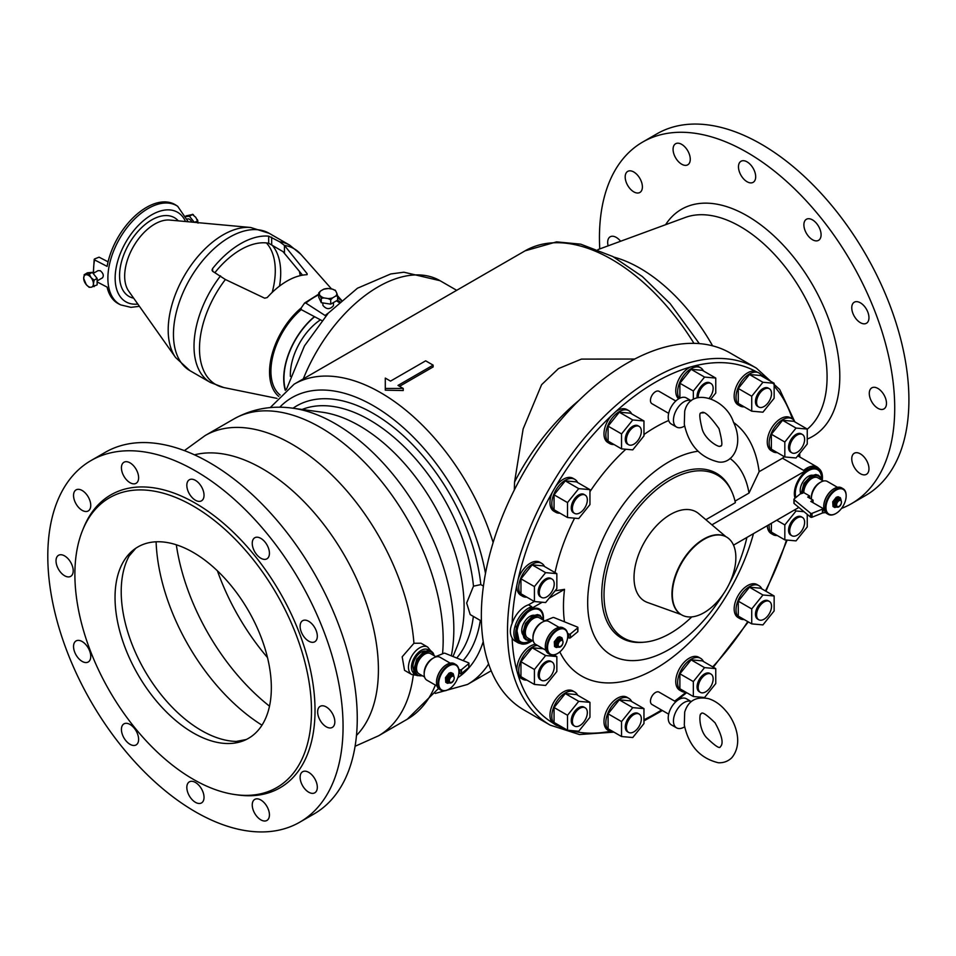 <?xml version="1.0" encoding="UTF-8"?>
<svg xmlns="http://www.w3.org/2000/svg" width="956" height="956" viewBox="0 0 956 956"><rect width="100%" height="100%" fill="white"/><g stroke="black" fill="none" stroke-linecap="round" stroke-linejoin="round"><path stroke-width="1.43" d="M634.712 359.038L581.391 359.109L558.483 368.598L541.598 384.694L523.135 428.945L514.567 482.015L514.316 490.034M270.213 407.615L294.125 384.181L431.849 304.665M399.548 386.32L433.128 366.937L433.128 365.144L425.659 360.83L390.526 381.109L385.292 378.086L385.292 390.179L403.229 390.55L403.229 388.447L397.995 385.423L433.128 365.144M796.037 428.073L782.582 420.293L793.803 421.297L807.246 429.065L807.246 444.014L796.037 457.972L784.828 456.968L784.828 442.019L796.037 428.073L807.246 429.065M782.582 420.293L771.373 434.251L771.373 449.2L784.828 456.968M771.373 434.251L784.828 442.019M643.962 708.623L630.506 700.856L619.297 699.852L608.088 713.809L608.088 728.759L621.543 736.526L621.543 721.577L632.753 707.631L643.962 708.623L643.962 723.572L632.753 737.53L621.543 736.526M631.653 701.513A19.024 10.982 120 0 0 628.809 698.334A19.024 10.982 120 0 0 619.297 699.266A19.024 10.982 120 0 0 606.869 716.044A19.024 10.982 120 0 0 609.785 731.28A19.024 10.982 120 0 0 613.967 732.153M608.088 713.809L621.543 721.577M619.297 699.852L632.753 707.631M715.757 668.626L702.302 660.859L691.092 659.855L679.883 673.801L679.883 688.75L693.339 696.518L693.339 681.568L704.548 667.623L715.757 668.626L715.757 683.576L704.548 697.522L693.339 696.518M703.449 661.516A19.024 10.982 120 0 0 700.605 658.326A19.024 10.982 120 0 0 691.092 659.27A19.024 10.982 120 0 0 678.664 676.035A19.024 10.982 120 0 0 681.58 691.284A19.024 10.982 120 0 0 685.763 692.144M679.883 673.801L693.339 681.568M691.092 659.855L704.548 667.623M774.145 595.982L760.689 588.215L749.48 587.223L738.271 601.169L738.271 616.118L751.727 623.886L751.727 608.936L762.936 594.99L774.145 595.982L774.145 610.932L762.936 624.889L751.727 623.886M761.836 588.872A19.024 10.982 120 0 0 758.992 585.693A19.024 10.982 120 0 0 749.48 586.625A19.024 10.982 120 0 0 737.052 603.403A19.024 10.982 120 0 0 739.968 618.652A19.024 10.982 120 0 0 744.15 619.512M738.271 601.169L751.727 608.936M749.48 587.223L762.936 594.99M771.373 523.314L771.373 532.11L784.828 539.877L784.828 524.928L796.037 510.982L804.008 511.687M769.174 524.581A19.024 10.982 120 0 0 773.069 534.643A19.024 10.982 120 0 0 777.252 535.503M807.246 514.364L807.246 526.935L796.037 540.881L784.828 539.877M776.702 520.231L784.828 524.928M794.388 510.026L796.037 510.982M556.846 573.636L543.39 565.868L532.169 564.876L520.96 578.822L520.96 593.772L534.416 601.539L534.416 586.59L545.625 572.644L556.846 573.636L556.846 588.597L545.625 602.543L534.416 601.539M544.526 566.538A19.024 10.982 120 0 0 541.694 563.347A19.024 10.982 120 0 0 532.169 564.291A19.024 10.982 120 0 0 518.797 585.932A19.024 10.982 120 0 0 522.657 596.305A19.024 10.982 120 0 0 526.84 597.165M520.96 578.822L534.416 586.59M532.169 564.876L545.625 572.644M589.948 489.639L576.492 481.872L565.283 480.868L554.062 494.814L554.062 509.763L567.517 517.531L567.517 502.581L578.739 488.635L589.948 489.639L589.948 504.589L578.739 518.534L567.517 517.531M577.627 482.529A19.024 10.982 120 0 0 574.795 479.338A19.024 10.982 120 0 0 565.283 480.282A19.024 10.982 120 0 0 554.253 493.284A19.024 10.982 120 0 0 555.771 512.297A19.024 10.982 120 0 0 559.941 513.157M554.062 494.814L567.517 502.581M565.283 480.868L578.739 488.635M643.962 420.963L630.506 413.195L619.297 412.203L608.088 426.149L608.088 441.098L621.543 448.866L621.543 433.916L632.753 419.971L643.962 420.963L643.962 435.924L632.753 449.87L621.543 448.866M631.653 413.864A19.024 10.982 120 0 0 628.809 410.674A19.024 10.982 120 0 0 619.297 411.618A19.024 10.982 120 0 0 613.178 416.84A19.024 10.982 120 0 0 609.785 443.632A19.024 10.982 120 0 0 613.967 444.492M608.088 426.149L621.543 433.916M619.297 412.203L632.753 419.971M693.339 399.261L693.339 391.016L704.548 377.07L715.757 378.074L702.302 370.307L691.092 369.303L679.883 383.248L679.883 398.174M703.449 370.964A19.024 10.982 120 0 0 700.605 367.773A19.024 10.982 120 0 0 696.781 366.889A19.024 10.982 120 0 0 691.092 368.717A19.024 10.982 120 0 0 679.262 398.485M715.757 378.074L715.757 393.024L711.145 398.772M679.883 383.248L693.339 391.016M691.092 369.303L704.548 377.07M589.948 702.337L576.492 694.57L565.283 693.566L554.062 707.512L554.062 722.461L567.517 730.229L567.517 715.279L578.739 701.334L589.948 702.337L589.948 717.287L578.739 731.232L567.517 730.229M577.627 695.227A19.024 10.982 120 0 0 574.795 692.036A19.024 10.982 120 0 0 565.283 692.981A19.024 10.982 120 0 0 552.843 709.746A19.024 10.982 120 0 0 555.771 724.995A19.024 10.982 120 0 0 557.563 725.7A19.024 10.982 120 0 0 559.941 725.855M554.062 707.512L567.517 715.279M565.283 693.566L578.739 701.334M543.283 648.777L532.169 647.786L520.96 661.731L520.96 676.681L534.416 684.448L534.416 669.499L545.625 655.553L556.846 656.557L556.846 671.506L545.625 685.452L534.416 684.448M537.427 645.396A19.024 10.982 120 0 0 532.169 647.2A19.024 10.982 120 0 0 520.088 676.537A19.024 10.982 120 0 0 522.657 679.214A19.024 10.982 120 0 0 526.84 680.075M554.038 654.944L556.846 656.557M520.96 661.731L534.416 669.499M532.169 647.786L545.625 655.553M773.069 451.734L771.205 450.646A19.024 10.982 -60 0 1 771.205 428.682A19.024 10.982 -60 0 1 790.23 417.688L792.094 418.776A19.024 10.982 120 0 0 782.582 419.708A19.024 10.982 120 0 0 770.154 436.486A19.024 10.982 120 0 0 773.069 451.734A19.024 10.982 120 0 0 777.252 452.594M794.938 421.955A19.024 10.982 120 0 0 792.094 418.776M528.537 604.813L531.751 606.678A20.614 11.902 120 0 0 515.726 624.172A20.614 11.902 120 0 0 518.164 642.814L514.949 640.962A20.614 11.902 -60 0 1 512.129 638.01C509.739 633.971 509.739 629.096 512.129 623.384A20.614 11.902 -60 0 1 528.537 604.813L534.32 601.479M522.657 596.305L520.793 595.218A19.024 10.982 -60 0 1 516.921 584.857L518.212 578.906A19.024 10.982 -60 0 1 539.817 562.259L541.694 563.347M555.771 512.297L553.894 511.221A19.024 10.982 -60 0 1 552.389 492.197L555.699 486.461A19.024 10.982 -60 0 1 572.919 478.263L574.795 479.338M609.785 443.632L607.92 442.544A19.024 10.982 -60 0 1 611.314 415.764L615.795 411.594A19.024 10.982 -60 0 1 626.945 409.586L628.809 410.674M678.617 398.855A19.024 10.982 -60 0 1 677.398 382.579A19.024 10.982 -60 0 1 690.387 367.02L694.916 365.813A19.024 10.982 -60 0 1 698.74 366.698L700.605 367.773M739.968 405.942L738.104 404.866A19.024 10.982 -60 0 1 737.303 384.36A19.024 10.982 -60 0 1 755.324 371.203L758.992 372.983A19.024 10.982 120 0 0 749.48 373.927A19.024 10.982 120 0 0 737.052 390.705A19.024 10.982 120 0 0 739.968 405.942A19.024 10.982 120 0 0 744.15 406.814M555.771 724.995L552.389 722.7A19.024 10.982 -60 0 1 554.767 700.521A19.024 10.982 -60 0 1 572.919 690.961L574.795 692.036M522.657 679.214L520.793 678.139A19.024 10.982 -60 0 1 518.212 675.45L516.921 670.993A19.024 10.982 -60 0 1 535.563 644.32M709.316 398.09A10.576 6.106 120 0 0 710.953 383.511A10.576 6.106 120 0 0 702.66 386.511A10.576 6.106 120 0 0 698.203 397.361M626.694 442.09A10.576 6.106 120 0 0 628.594 444.719A10.576 6.106 120 0 0 639.158 438.613A10.576 6.106 120 0 0 639.158 426.412A10.576 6.106 120 0 0 630.076 430.32A10.576 6.106 120 0 0 626.694 442.09M572.668 510.755A10.576 6.106 120 0 0 574.568 513.384A10.576 6.106 120 0 0 585.144 507.278A10.576 6.106 120 0 0 585.144 495.077A10.576 6.106 120 0 0 576.062 498.984A10.576 6.106 120 0 0 572.668 510.755M539.566 594.763A10.576 6.106 120 0 0 541.466 597.392A10.576 6.106 120 0 0 552.042 591.286A10.576 6.106 120 0 0 552.042 579.085A10.576 6.106 120 0 0 542.96 582.993A10.576 6.106 120 0 0 539.566 594.763M773.069 534.643L771.205 533.556A19.024 10.982 -60 0 1 767.286 525.681M789.979 533.101A10.576 6.106 120 0 0 791.879 535.73A10.576 6.106 120 0 0 802.442 529.624A10.576 6.106 120 0 0 802.442 517.423A10.576 6.106 120 0 0 793.372 521.331A10.576 6.106 120 0 0 789.979 533.101M739.968 618.652L738.104 617.564A19.024 10.982 -60 0 1 738.104 595.6A19.024 10.982 -60 0 1 757.128 584.606L758.992 585.693M756.877 617.11A10.576 6.106 120 0 0 758.777 619.739A10.576 6.106 120 0 0 769.341 613.633A10.576 6.106 120 0 0 769.341 601.432A10.576 6.106 120 0 0 760.259 605.339A10.576 6.106 120 0 0 756.877 617.11M681.58 691.284L679.704 690.208A19.024 10.982 -60 0 1 679.704 668.232A19.024 10.982 -60 0 1 698.74 657.25L700.605 658.326M698.478 689.742A10.576 6.106 120 0 0 700.378 692.371A10.576 6.106 120 0 0 710.953 686.277A10.576 6.106 120 0 0 710.953 674.064A10.576 6.106 120 0 0 701.871 677.971A10.576 6.106 120 0 0 698.478 689.742M609.785 731.28L607.92 730.205A19.024 10.982 -60 0 1 607.92 708.241A19.024 10.982 -60 0 1 626.945 697.247L628.809 698.334M626.694 729.751A10.576 6.106 120 0 0 628.594 732.38A10.576 6.106 120 0 0 639.158 726.273A10.576 6.106 120 0 0 639.158 714.072A10.576 6.106 120 0 0 630.076 717.98A10.576 6.106 120 0 0 626.694 729.751M572.668 723.453A10.576 6.106 120 0 0 574.568 726.082A10.576 6.106 120 0 0 585.144 719.988A10.576 6.106 120 0 0 585.144 707.775A10.576 6.106 120 0 0 576.062 711.682A10.576 6.106 120 0 0 572.668 723.453M539.566 677.673A10.576 6.106 120 0 0 541.466 680.302A10.576 6.106 120 0 0 552.042 674.207A10.576 6.106 120 0 0 552.042 661.994A10.576 6.106 120 0 0 542.96 665.902A10.576 6.106 120 0 0 539.566 677.673M453.072 675.211A4.23 2.438 120 0 0 452.809 675.02A4.23 2.438 120 0 0 450.694 675.223A4.23 2.438 120 0 0 447.934 678.951A4.23 2.438 120 0 0 448.579 682.333A4.23 2.438 120 0 0 448.878 682.465M453.491 675.414A5.019 2.904 120 0 0 450.025 674.183A5.019 2.904 120 0 0 446.5 679.883A5.019 2.904 120 0 0 449.272 682.727M448.83 665.95A14.268 8.234 120 0 0 438.744 683.421A14.268 8.234 120 0 0 448.83 689.252A14.268 8.234 120 0 0 458.916 671.769A14.268 8.234 120 0 0 448.83 665.95M458.916 671.554A14.794 8.544 120 0 0 458.916 671.339A14.794 8.544 120 0 0 455.857 664.563A14.794 8.544 120 0 0 448.46 665.292A14.794 8.544 120 0 0 438.792 678.342A14.794 8.544 120 0 0 441.051 690.196A14.794 8.544 120 0 0 448.46 689.467A14.794 8.544 120 0 0 448.639 689.36M455.857 664.563L454.363 663.703A14.794 8.544 120 0 0 446.966 664.432L446.966 664.432A14.794 8.544 120 0 0 436.498 682.56A14.794 8.544 120 0 0 439.557 689.336L441.051 690.196M446.775 664.54A14.268 8.234 120 0 0 446.583 664.647L446.583 664.647A14.268 8.234 120 0 0 436.498 682.13A14.268 8.234 120 0 0 436.498 682.345M450.24 663.153L440.119 657.31A13.217 7.624 120 0 0 433.51 657.955L433.51 657.955A13.217 7.624 120 0 0 424.165 674.147A13.217 7.624 120 0 0 426.902 680.194L437.023 686.038M432.387 658.612L433.51 657.955L432.387 658.612A11.627 6.716 120 0 0 424.165 672.845L424.165 674.147M436.187 656.868L430.57 653.629A11.627 6.716 120 0 0 424.763 654.203A11.627 6.716 120 0 0 417.163 664.456A11.627 6.716 120 0 0 418.943 673.777L424.56 677.003M433.821 655.505A13.324 7.696 120 0 0 424.763 652.828A13.324 7.696 120 0 0 415.43 667.587A13.324 7.696 120 0 0 422.194 675.641M458.868 673.036L459.86 673.61A1.052 0.609 0 0 0 461.473 673.526L468.763 667.515A1.052 0.609 0 0 0 468.763 666.81M458.713 669.057L459.86 669.726A1.052 0.609 0 0 0 461.473 669.642L468.763 663.631A1.052 0.609 0 0 0 468.5 662.783L445.042 653.295A1.052 0.609 0 0 0 443.823 653.295L435.685 656.581M567.661 637.234L568.796 637.891A1.052 0.609 0 0 0 570.409 637.807L577.711 631.797A1.052 0.609 0 0 0 577.711 631.103M567.505 633.266L568.796 634.007A1.052 0.609 0 0 0 570.409 633.924L577.711 627.913A1.052 0.609 0 0 0 577.448 627.064L553.978 617.576A1.052 0.609 0 0 0 552.771 617.576L544.633 620.874M794.125 502.844A1.052 0.609 0 0 0 794.125 503.537L810.545 517.088A1.052 0.609 0 0 0 812.026 517.232L822.435 513.025A1.052 0.609 0 0 0 822.889 512.524L822.889 508.64A1.052 0.609 0 0 0 822.578 508.21L810.808 501.41L813.042 500.119L807.724 497.048L809.589 495.961A11.627 6.716 120 0 0 809.875 498.291M794.125 503.537L794.125 499.653A1.052 0.609 0 0 1 794.125 498.948L800.363 493.81L803.793 492.615L809.589 495.961M794.125 499.653L810.545 513.205A1.052 0.609 0 0 0 812.026 513.348L822.435 509.142A1.052 0.609 0 0 0 822.889 508.64M813.042 502.713L813.042 500.119M188.248 221.768L177.685 206.305A56.966 32.886 -60 0 0 119.679 238.546A56.966 32.886 -60 0 0 120.755 304.904L118.998 304.044A57.097 32.958 -60 0 1 107.108 287.099L97.13 281.936M554.994 572.572A147.917 85.407 -60 0 1 574.568 518.164M589.948 491.671A147.917 85.407 -60 0 1 625.822 449.248M643.962 434.538A147.917 85.407 -60 0 1 668.686 420.497M701.489 412.884A147.917 85.407 -60 0 1 703.389 412.896M733.634 422.504A147.917 85.407 -60 0 1 759.136 471.69L782.486 458.211A20.614 11.902 -60 0 1 784.422 456.729M555.03 590.844L564.518 589.35A136.672 78.906 120 0 0 564.47 621.818M753.483 533.639A147.917 85.407 -60 0 1 658.529 666.894A147.917 85.407 -60 0 1 559.81 651.908M746.887 537.451A114.959 66.37 -60 0 1 729.273 583.793M723.465 593.855A114.959 66.37 -60 0 1 617.923 658.206A114.959 66.37 -60 0 1 598.504 549.557A114.959 66.37 -60 0 1 697.988 451.244M730.049 458.474A114.959 66.37 -60 0 1 749.002 493.069L759.136 471.69M680.959 614.481L647.511 602.483A51.54 29.756 -60 0 1 644.691 541.67A51.54 29.756 -60 0 1 698.776 513.707L725.879 536.663M681.449 614.768A44.932 25.943 -60 0 1 681.258 614.66A44.932 25.943 -60 0 1 681.258 562.773A44.932 25.943 -60 0 1 726.19 536.842A44.932 25.943 -60 0 1 726.369 536.949M704.094 612.653A44.932 25.943 -60 0 1 681.64 614.875A44.932 25.943 -60 0 1 681.64 563A44.932 25.943 -60 0 1 726.56 537.057A44.932 25.943 -60 0 1 733.443 573.062A44.932 25.943 -60 0 1 704.094 612.653M599.759 248.919A208.778 120.54 60 0 1 642.695 142.05L656.892 133.84A208.778 120.54 60 0 1 761.287 144.189A208.778 120.54 60 0 1 897.672 328.159A208.778 120.54 60 0 1 865.67 495.459L851.473 503.669A208.778 120.54 60 0 1 841.531 508.401M642.695 142.05A208.778 120.54 60 0 1 747.078 152.386A208.778 120.54 60 0 1 883.475 336.369A208.778 120.54 60 0 1 851.473 503.669M825.614 512.547A208.778 120.54 60 0 1 822.614 512.93M608.135 245.835A12.153 7.015 60 0 1 610.191 236.801A12.153 7.015 60 0 1 616.273 237.411A12.153 7.015 60 0 1 620.599 241.259M860.364 453.861A12.153 7.015 60 0 1 868.311 464.568A12.153 7.015 60 0 1 866.447 474.307A12.153 7.015 60 0 1 854.282 467.293A12.153 7.015 60 0 1 854.282 453.252A12.153 7.015 60 0 1 860.364 453.861M877.895 388.447A12.153 7.015 60 0 1 885.83 399.166A12.153 7.015 60 0 1 883.965 408.905A12.153 7.015 60 0 1 871.812 401.89A12.153 7.015 60 0 1 871.812 387.849A12.153 7.015 60 0 1 877.895 388.447M860.364 302.813A12.153 7.015 60 0 1 868.311 313.52A12.153 7.015 60 0 1 866.447 323.259A12.153 7.015 60 0 1 854.282 316.245A12.153 7.015 60 0 1 854.282 302.204A12.153 7.015 60 0 1 860.364 302.813M812.481 219.88A12.153 7.015 60 0 1 820.427 230.587A12.153 7.015 60 0 1 818.563 240.326A12.153 7.015 60 0 1 806.41 233.312A12.153 7.015 60 0 1 806.41 219.271A12.153 7.015 60 0 1 812.481 219.88M747.078 161.875A12.153 7.015 60 0 1 755.025 172.594A12.153 7.015 60 0 1 753.161 182.333A12.153 7.015 60 0 1 740.996 175.318A12.153 7.015 60 0 1 740.996 161.277A12.153 7.015 60 0 1 747.078 161.875M681.676 144.356A12.153 7.015 60 0 1 689.611 155.063A12.153 7.015 60 0 1 687.746 164.814A12.153 7.015 60 0 1 675.593 157.788A12.153 7.015 60 0 1 675.593 143.758A12.153 7.015 60 0 1 681.676 144.356M633.792 171.996A12.153 7.015 60 0 1 641.739 182.716A12.153 7.015 60 0 1 639.875 192.455A12.153 7.015 60 0 1 627.71 185.44A12.153 7.015 60 0 1 627.71 171.399A12.153 7.015 60 0 1 633.792 171.996M613.919 257.116A142.707 82.395 60 0 1 712.602 345.833M821.861 480.127A19.562 11.293 120 0 0 808.19 469.683A19.562 11.293 120 0 0 795.034 498.195M821.431 479.793A18.499 10.683 120 0 0 808.406 470.687A18.499 10.683 120 0 0 795.918 497.479M782.486 458.211L803.638 470.424A20.614 11.902 120 0 1 817.225 467.078L797.758 455.833M819.782 469.396L817.476 467.221A20.614 11.902 120 0 0 817.225 467.078M277.013 398.401L223.859 387.562A78.38 45.255 -60 0 1 225.389 279.511L264.669 298.188L267.214 297.567A66.227 38.24 -60 0 1 306.78 274.719L307.115 273.679L284.434 245.417L279.594 241.76L268.684 236.156L268.684 243.254L283 251.631L302.55 275.173M481.418 621.077L470.197 614.588L466.659 603.021L473.483 586.171L480.82 584.594L483.425 586.1M91.155 287.242L97.13 284.876L97.13 278.399L94.118 280.144L91.143 277.766L89.267 274.097L84.403 274.527L83.674 278.423L86.291 284.673L89.147 287.302L91.143 287.242A6.883 3.967 60 0 0 93.401 284.04L94.118 280.144M97.13 278.399L92.278 272.352L89.267 274.097M186.301 216.534L189.455 216.259L194.307 222.33M194.307 222.294L197.892 220.979L197.306 219.474L198.047 223.142M185.99 215.889L192.467 214.514L195.801 217.347L197.318 220.561M268.684 243.254A71.879 41.502 120 0 0 214.933 272.615M318.742 294.137L304.641 302.98L301.2 307.963L301.2 309.601L321.849 320.583M285.27 390.323A55.496 32.038 120 0 1 313.986 316.974L314.62 316.854M304.474 303.16L305.848 303.076L325.769 315.934M762.936 382.281L774.145 383.284L774.145 398.234L762.936 412.191L751.727 411.188L751.727 396.238L762.936 382.281L749.48 374.513L738.271 388.471L738.271 403.42L751.727 411.188M769.341 388.734L768.218 388.076A10.576 6.106 120 0 0 759.148 391.984A10.576 6.106 120 0 0 755.754 403.767A10.576 6.106 120 0 0 757.654 406.396L758.777 407.041A10.576 6.106 120 0 0 769.341 400.934A10.576 6.106 120 0 0 769.341 388.734A10.576 6.106 120 0 0 760.259 392.641A10.576 6.106 120 0 0 756.877 404.412A10.576 6.106 120 0 0 758.777 407.041M802.442 434.514L801.319 433.857A10.576 6.106 120 0 0 792.249 437.776A10.576 6.106 120 0 0 788.855 449.547A10.576 6.106 120 0 0 790.755 452.176L791.879 452.821A10.576 6.106 120 0 0 802.442 446.715A10.576 6.106 120 0 0 802.442 434.514A10.576 6.106 120 0 0 793.372 438.422A10.576 6.106 120 0 0 789.979 450.192A10.576 6.106 120 0 0 791.879 452.821M639.158 714.072L638.034 713.415A10.576 6.106 120 0 0 628.964 717.323A10.576 6.106 120 0 0 625.571 729.105A10.576 6.106 120 0 0 627.471 731.734L628.594 732.38M710.953 674.064L709.83 673.418A10.576 6.106 120 0 0 700.748 677.326A10.576 6.106 120 0 0 697.366 689.097A10.576 6.106 120 0 0 699.266 691.726L700.378 692.371M769.341 601.432L768.218 600.786A10.576 6.106 120 0 0 759.148 604.694A10.576 6.106 120 0 0 755.754 616.465A10.576 6.106 120 0 0 757.654 619.094L758.777 619.739M802.442 517.423L801.319 516.778A10.576 6.106 120 0 0 792.249 520.685A10.576 6.106 120 0 0 788.855 532.456A10.576 6.106 120 0 0 790.755 535.085L791.879 535.73M552.042 579.085L550.919 578.44A10.576 6.106 120 0 0 541.837 582.347A10.576 6.106 120 0 0 538.443 594.118A10.576 6.106 120 0 0 540.343 596.747L541.466 597.392M585.144 495.077L584.02 494.431A10.576 6.106 120 0 0 574.938 498.339A10.576 6.106 120 0 0 571.545 510.11A10.576 6.106 120 0 0 573.445 512.739L574.568 513.384M639.158 426.412L638.034 425.767A10.576 6.106 120 0 0 628.964 429.674A10.576 6.106 120 0 0 625.571 441.445A10.576 6.106 120 0 0 627.471 444.074L628.594 444.719M710.953 383.511L709.83 382.866A10.576 6.106 120 0 0 701.154 386.284A10.576 6.106 120 0 0 697.163 397.624M585.144 707.775L584.02 707.129A10.576 6.106 120 0 0 574.938 711.037A10.576 6.106 120 0 0 571.545 722.808A10.576 6.106 120 0 0 573.445 725.437L574.568 726.082M552.042 661.994L550.919 661.349A10.576 6.106 120 0 0 541.837 665.257A10.576 6.106 120 0 0 538.443 677.027A10.576 6.106 120 0 0 540.343 679.656L541.466 680.302M278.782 396.429A57.444 33.161 -60 0 1 301.2 307.963M301.2 309.601A55.496 32.038 120 0 0 280.12 395.031M337.611 298.105A57.444 33.161 -60 0 1 341.28 300.411M339.918 301.618L337.922 300.471A55.496 32.038 120 0 0 337.492 300.232M336.476 300.817L339.01 302.431M320.726 290.911L323.666 289.214A8.712 5.031 180 0 1 328.362 288.497L332.377 289.118A8.712 5.031 180 0 1 335.807 291.102L336.882 293.42A8.712 5.031 180 0 1 335.628 296.121L337.611 295.822L337.611 300.16L330.704 304.139L321.276 302.682L318.742 297.244L318.742 292.894L319.471 293.623A8.712 5.031 180 0 1 320.726 290.911L318.742 292.894L321.276 298.344L323.976 297.925A8.712 5.031 180 0 1 320.547 295.942M328.362 288.497L323.666 289.214M335.807 291.102L335.233 290.146M335.078 290.373L332.377 289.118M335.628 296.121L332.688 297.818A8.712 5.031 180 0 1 327.992 298.547L330.704 299.802L332.688 297.818M330.704 304.139L330.704 299.802M327.992 298.547L323.976 297.925M321.276 302.682L321.276 298.344M187.364 219.055A4.23 2.438 60 0 1 189.455 219.282A4.23 2.438 60 0 1 191.869 222.103M82.144 661.397A12.153 7.015 60 0 1 74.198 650.678A12.153 7.015 60 0 1 76.062 640.938A12.153 7.015 60 0 1 82.144 641.536A12.153 7.015 60 0 1 90.091 652.255A12.153 7.015 60 0 1 88.227 661.994A12.153 7.015 60 0 1 82.144 661.397M130.028 744.318A12.153 7.015 60 0 1 122.081 733.611A12.153 7.015 60 0 1 123.945 723.871A12.153 7.015 60 0 1 130.028 724.469A12.153 7.015 60 0 1 137.963 735.188A12.153 7.015 60 0 1 136.099 744.927A12.153 7.015 60 0 1 130.028 744.318M308.716 792.201A12.153 7.015 60 0 1 300.77 781.482A12.153 7.015 60 0 1 302.634 771.743A12.153 7.015 60 0 1 308.716 772.352A12.153 7.015 60 0 1 316.663 783.06A12.153 7.015 60 0 1 314.799 792.799A12.153 7.015 60 0 1 308.716 792.201M326.235 726.799A12.153 7.015 60 0 1 318.3 716.08A12.153 7.015 60 0 1 320.164 706.341A12.153 7.015 60 0 1 326.235 706.938A12.153 7.015 60 0 1 334.182 717.657A12.153 7.015 60 0 1 332.318 727.397A12.153 7.015 60 0 1 326.235 726.799M308.716 641.153A12.153 7.015 60 0 1 300.77 630.434A12.153 7.015 60 0 1 302.634 620.695A12.153 7.015 60 0 1 308.716 621.304A12.153 7.015 60 0 1 316.663 632.012A12.153 7.015 60 0 1 314.799 641.751A12.153 7.015 60 0 1 308.716 641.153M260.833 558.22A12.153 7.015 60 0 1 252.898 547.513A12.153 7.015 60 0 1 254.762 537.762A12.153 7.015 60 0 1 260.833 538.371A12.153 7.015 60 0 1 268.779 549.079A12.153 7.015 60 0 1 266.915 558.818A12.153 7.015 60 0 1 260.833 558.22M195.43 500.227A12.153 7.015 60 0 1 187.484 489.508A12.153 7.015 60 0 1 189.348 479.769A12.153 7.015 60 0 1 195.43 480.366A12.153 7.015 60 0 1 203.377 491.085A12.153 7.015 60 0 1 201.513 500.825A12.153 7.015 60 0 1 195.43 500.227M130.028 482.696A12.153 7.015 60 0 1 122.081 471.989A12.153 7.015 60 0 1 123.945 462.25A12.153 7.015 60 0 1 130.028 462.847A12.153 7.015 60 0 1 137.963 473.555A12.153 7.015 60 0 1 136.099 483.306A12.153 7.015 60 0 1 130.028 482.696M82.144 510.337A12.153 7.015 60 0 1 74.198 499.63A12.153 7.015 60 0 1 76.062 489.89A12.153 7.015 60 0 1 82.144 490.488A12.153 7.015 60 0 1 90.091 501.207A12.153 7.015 60 0 1 88.227 510.946A12.153 7.015 60 0 1 82.144 510.337M64.614 575.751A12.153 7.015 60 0 1 56.679 565.032A12.153 7.015 60 0 1 58.543 555.293A12.153 7.015 60 0 1 64.614 555.902A12.153 7.015 60 0 1 72.56 566.609A12.153 7.015 60 0 1 70.696 576.349A12.153 7.015 60 0 1 64.614 575.751M260.833 819.842A12.153 7.015 60 0 1 252.898 809.135A12.153 7.015 60 0 1 254.762 799.395A12.153 7.015 60 0 1 260.833 799.993A12.153 7.015 60 0 1 268.779 810.7A12.153 7.015 60 0 1 266.915 820.451A12.153 7.015 60 0 1 260.833 819.842M195.43 802.323A12.153 7.015 60 0 1 187.484 791.604A12.153 7.015 60 0 1 189.348 781.865A12.153 7.015 60 0 1 195.43 782.462A12.153 7.015 60 0 1 203.377 793.181A12.153 7.015 60 0 1 201.513 802.921A12.153 7.015 60 0 1 195.43 802.323M774.145 383.284L760.689 375.517L749.48 374.513M761.836 376.174A19.024 10.982 120 0 0 760.51 374.202A19.024 10.982 120 0 0 758.992 372.983M738.271 388.471L751.727 396.238M97.13 280.909L102.483 277.826C104.025 275.663 103.296 273.308 100.308 270.739L98.026 270.632L93.15 273.452M92.278 272.352L87.414 272.795L84.152 274.79M818.109 468.117L807.94 469.038L803.638 470.424M430.762 650.869L427.714 647.093A15.87 9.154 120 0 0 427.607 647.021A15.87 9.154 120 0 0 419.672 647.81A15.87 9.154 120 0 0 409.311 661.791A15.87 9.154 120 0 0 411.749 674.506A15.87 9.154 120 0 0 411.857 674.566L416.649 675.318M427.607 647.021L420.999 643.209L413.936 643.269L402.177 656.808L404.543 670.347L411.749 674.506M91.035 460.541L105.244 452.331A208.778 120.54 60 0 1 209.627 462.68A208.778 120.54 60 0 1 346.024 646.662A208.778 120.54 60 0 1 314.022 813.95L299.814 822.16A208.778 120.54 60 0 1 91.035 701.62A208.778 120.54 60 0 1 91.035 460.541A208.778 120.54 60 0 1 195.43 470.878A208.778 120.54 60 0 1 331.828 654.86A208.778 120.54 60 0 1 299.814 822.16M82.67 530.09L83.71 527.557A169.14 97.655 60 0 1 195.43 503.238A169.14 97.655 60 0 1 313.042 684.197A169.14 97.655 60 0 1 238.104 794.998L235.403 794.627A167.312 96.592 60 0 1 109.534 690.937A167.312 96.592 60 0 1 82.67 530.09A167.312 96.592 60 0 1 193.184 506.035A167.312 96.592 60 0 1 309.529 685.022A167.312 96.592 60 0 1 235.403 794.627M193.184 552.401A110.514 63.801 60 0 1 265.959 651.753A110.514 63.801 60 0 1 246.254 739.526A110.514 63.801 60 0 1 137.927 674.542A110.514 63.801 60 0 1 135.812 548.242A110.514 63.801 60 0 1 193.184 552.401M442.544 653.808A173.371 100.093 60 0 0 320.583 427.535A173.371 100.093 60 0 0 233.897 418.955L233.897 418.955C252.157 408.821 271.791 405.248 292.811 408.2L322.124 412.203A148.001 85.443 60 0 1 359.468 425.802A148.001 85.443 60 0 1 457.219 646.196L453.001 656.509M705.863 519.706L735.379 502.665A93.975 54.253 -60 0 0 731.567 491.133L730.802 489.496A95.086 54.898 -60 0 0 621.424 528.238A95.086 54.898 -60 0 0 642.563 642.324L644.368 642.169A93.975 54.253 -60 0 1 623.479 529.421A93.975 54.253 -60 0 1 731.567 491.133M691.797 616.883A93.975 54.253 -60 0 1 644.368 642.169M735.033 501.135L749.002 493.069M668.674 413.351L651.944 403.695A7.134 4.123 -60 0 1 650.845 397.971A7.134 4.123 -60 0 1 655.505 391.685A7.134 4.123 -60 0 1 659.078 391.327L675.808 400.994M550.202 725.138L524.043 710.033A206.138 119.01 -60 0 1 524.031 472.001A206.138 119.01 -60 0 1 730.169 352.991L756.339 368.096A206.138 119.01 -60 0 0 550.202 487.106A206.138 119.01 -60 0 0 550.202 725.138L579.444 734.543L613.071 732.177M514.567 482.015A164.384 94.907 -60 0 1 579.121 400.289M290.397 376.449A45.984 26.553 -60 0 1 320.427 319.842M93.604 273.189A57.981 33.472 -60 0 1 94.548 259.877L107.108 266.389A57.097 32.958 -60 0 1 136.003 215.04A57.097 32.958 -60 0 1 176.047 205.217L177.685 206.305M518.164 642.814A20.614 11.902 120 0 0 518.427 642.958L521.367 643.866M428.945 650.403A13.754 7.935 120 0 0 421.178 650.403A13.754 7.935 120 0 0 411.952 663.404A13.754 7.935 120 0 0 415.334 673.98M425.241 651.024A11.627 6.716 120 0 0 421.178 652.135A11.627 6.716 120 0 0 414.032 670.455M676.573 427.069A15.069 8.7 120 0 1 674.267 415A15.069 8.7 120 0 1 684.102 401.723A15.069 8.7 120 0 1 691.188 400.743L686.396 397.947A15.069 8.7 120 0 0 678.868 398.7A15.069 8.7 120 0 0 669.033 411.976A15.069 8.7 120 0 0 671.339 424.046L676.573 427.069A15.069 8.7 120 0 0 684.102 426.316L684.627 426.018M684.305 424.225L684.699 411.259C690.34 386.176 725.819 398.401 733.395 421.978C744.497 445.042 732.392 464.449 718.362 461.963C700.127 457.542 688.762 444.97 684.305 424.225M668.674 714.156L651.944 704.488A7.134 4.123 -60 0 1 651.944 696.255A7.134 4.123 -60 0 1 659.078 692.132L675.808 701.788M684.627 726.823L684.102 727.122A15.069 8.7 -60 0 1 676.573 727.863A15.069 8.7 -60 0 1 676.358 710.846A15.069 8.7 -60 0 1 691.188 701.549L686.396 698.752A15.069 8.7 -60 0 0 671.339 707.452A15.069 8.7 -60 0 0 671.339 724.851L676.573 727.863M684.305 725.018L684.699 712.065C688.332 700.605 696.315 696.147 708.671 698.693C715.076 700.76 720.812 704.847 725.891 710.941C734.005 719.76 744.449 742.179 731.806 757.738C728.078 761.323 723.596 762.996 718.362 762.757C700.127 758.347 688.762 745.764 684.305 725.018M322.889 302.933L322.889 305.346C326.402 309.589 329.928 309.696 333.465 305.657L333.465 302.55M331.565 288.987L300.817 254.26A78.38 45.255 -60 0 0 284.434 245.417L284.434 253.005M306.78 274.719L307.115 273.679L307.115 274.659M225.389 279.511L212.626 271.277L212.005 270.106L212.626 268.517L212.626 271.277M268.684 236.156A79.288 45.78 120 0 0 212.626 268.517M341.507 300.22L337.611 295.822L336.882 293.42M192.586 214.264L193.435 214.765L192.586 214.264M189.455 216.259L192.467 214.514M108.064 261.825L99.077 257.164L94.525 258.98L94.548 259.877L94.525 258.98M531.751 606.678L516.168 626.813L519.502 643.053M543.343 620.121A19.263 11.114 120 0 0 529.851 610.036A19.263 11.114 120 0 0 516.264 634.688A19.263 11.114 120 0 0 531.715 640.269M542.984 619.835A18.499 10.683 120 0 0 529.971 610.729A18.499 10.683 120 0 0 516.909 634.127A18.499 10.683 120 0 0 531.285 640.102M534.045 615.234A11.627 6.716 120 0 0 529.971 616.333A11.627 6.716 120 0 0 522.824 634.653M559.033 627.351L548.911 621.508A13.217 7.624 120 0 0 542.303 622.165L541.18 622.81A11.627 6.716 120 0 0 532.958 637.055L532.958 638.345A13.217 7.624 120 0 0 535.695 644.392L545.816 650.235M544.98 621.065L539.375 617.827A11.627 6.716 120 0 0 533.556 618.413A11.627 6.716 120 0 0 525.955 628.654A11.627 6.716 120 0 0 527.748 637.975L533.352 641.213M542.626 619.703A13.324 7.696 120 0 0 533.556 617.026A13.324 7.696 120 0 0 524.235 631.797A13.324 7.696 120 0 0 530.986 639.851M541.18 622.81L542.303 622.165A13.217 7.624 120 0 0 532.958 638.345M555.567 628.749A14.268 8.234 120 0 0 555.388 628.857L555.388 628.857A14.268 8.234 120 0 0 545.29 646.328A14.268 8.234 120 0 0 545.29 646.543M567.721 635.764A14.794 8.544 120 0 0 567.721 635.537A14.794 8.544 120 0 0 564.649 628.761L563.156 627.901A14.794 8.544 120 0 0 555.759 628.642L555.759 628.642A14.794 8.544 120 0 0 545.29 646.758A14.794 8.544 120 0 0 548.362 653.534L549.855 654.394A14.794 8.544 120 0 0 557.252 653.665A14.794 8.544 120 0 0 557.444 653.557M564.649 628.761A14.794 8.544 120 0 0 557.252 629.502A14.794 8.544 120 0 0 547.585 642.54A14.794 8.544 120 0 0 549.855 654.394M557.623 630.147A14.268 8.234 120 0 0 547.537 647.63A14.268 8.234 120 0 0 557.623 653.45A14.268 8.234 120 0 0 567.721 635.967A14.268 8.234 120 0 0 557.623 630.147M562.295 639.612A5.019 2.904 120 0 0 558.818 638.393A5.019 2.904 120 0 0 555.293 644.093A5.019 2.904 120 0 0 558.065 646.925M561.877 639.409A4.23 2.438 120 0 0 561.614 639.217A4.23 2.438 120 0 0 559.499 639.421A4.23 2.438 120 0 0 556.739 643.149A4.23 2.438 120 0 0 557.384 646.543A4.23 2.438 120 0 0 557.683 646.674M564.518 589.35L549.055 598.277M542.207 602.232L529.791 609.402A20.088 11.591 120 0 0 516.67 627.1A20.088 11.591 120 0 0 519.741 643.197A20.088 11.591 120 0 0 529.791 642.205L532.432 640.675M812.481 475.192A11.627 6.716 120 0 0 808.406 476.291A11.627 6.716 120 0 0 800.805 493.774M821.061 479.661A13.324 7.696 120 0 0 812.003 476.984A13.324 7.696 120 0 0 802.586 493.32M823.415 481.023L817.81 477.785A11.627 6.716 120 0 0 812.003 478.37A11.627 6.716 120 0 0 803.781 492.627M837.468 487.309L827.346 481.466A13.217 7.624 120 0 0 820.75 482.123L819.627 482.768A11.627 6.716 120 0 0 811.405 497.012L811.405 498.303A13.217 7.624 120 0 0 811.429 499.187M819.627 482.768L820.75 482.123A13.217 7.624 120 0 0 811.405 498.303M834.014 488.707A14.268 8.234 120 0 0 833.823 488.815L833.823 488.815A14.268 8.234 120 0 0 823.737 506.286A14.268 8.234 120 0 0 823.737 506.501M846.156 495.722A14.794 8.544 120 0 0 846.156 495.495A14.794 8.544 120 0 0 843.096 488.719L841.603 487.859A14.794 8.544 120 0 0 834.194 488.6L834.194 488.6A14.794 8.544 120 0 0 823.737 506.716A14.794 8.544 120 0 0 826.797 513.491L828.29 514.364A14.794 8.544 120 0 0 835.699 513.623A14.794 8.544 120 0 0 835.879 513.515M843.096 488.719A14.794 8.544 120 0 0 835.699 489.46A14.794 8.544 120 0 0 826.02 502.498A14.794 8.544 120 0 0 828.29 514.364M836.07 490.105A14.268 8.234 120 0 0 825.972 507.588A14.268 8.234 120 0 0 836.07 513.408A14.268 8.234 120 0 0 846.156 495.937A14.268 8.234 120 0 0 836.07 490.105M840.73 499.57A5.019 2.904 120 0 0 837.265 498.351A5.019 2.904 120 0 0 833.728 504.051A5.019 2.904 120 0 0 836.512 506.895M840.312 499.367A4.23 2.438 120 0 0 840.049 499.175A4.23 2.438 120 0 0 837.934 499.379A4.23 2.438 120 0 0 835.174 503.107A4.23 2.438 120 0 0 835.819 506.501A4.23 2.438 120 0 0 836.118 506.632M733.527 545.159L798.858 507.445M822.244 480.354A20.088 11.591 120 0 0 818.3 468.225A20.088 11.591 120 0 0 808.25 469.217L711.921 524.844M94.118 286.621L93.401 284.04M385.292 388.447L403.229 388.447M431.299 304.976L525.095 250.831A173.371 100.093 60 0 1 693.948 343.347M488.612 663.954A173.371 100.093 60 0 1 467.496 684.46L435.231 693.447M294.125 384.181A173.371 100.093 60 0 1 493.141 542.518M483.234 641.619A162.795 93.987 60 0 1 457.816 677.696M279.714 407.244A162.795 93.987 60 0 1 395.844 421.273A162.795 93.987 60 0 1 485.493 573.445M512.129 623.384A202.971 117.182 -60 0 1 516.921 584.857M518.212 578.906A202.971 117.182 -60 0 1 552.389 492.197M555.699 486.461A202.971 117.182 -60 0 1 611.314 415.764M615.795 411.594A202.971 117.182 -60 0 1 690.387 367.02M694.916 365.813A202.971 117.182 -60 0 1 755.324 371.203M760.749 374.477A202.971 117.182 -60 0 1 766.903 379.102M774.145 386.164A202.971 117.182 -60 0 1 792.345 418.919M798.738 454.614A202.971 117.182 -60 0 1 798.834 456.454M786.489 540.032A202.971 117.182 -60 0 1 765.445 590.963M747.759 621.603A202.971 117.182 -60 0 1 712.722 666.87M685.978 692.275A202.971 117.182 -60 0 1 674.637 701.118M661.516 710.021A202.971 117.182 -60 0 1 655.505 713.63A202.971 117.182 -60 0 1 643.962 719.76M609.928 731.364A202.971 117.182 -60 0 1 570.409 730.492M565.008 728.783A202.971 117.182 -60 0 1 557.934 725.771M552.389 722.7A202.971 117.182 -60 0 1 518.212 675.45M516.921 670.993A202.971 117.182 -60 0 1 512.129 638.01M451.818 676.513A3.43 1.984 120 0 0 449.714 681.939A3.43 1.984 120 0 0 453.921 679.513A3.43 1.984 120 0 0 451.818 676.513M451.256 675.545A4.23 2.438 120 0 0 448.495 679.274A4.23 2.438 120 0 0 449.141 682.656C451.746 684.484 455.928 679.381 453.371 675.342A4.23 2.438 120 0 0 451.256 675.545M459.86 673.61L459.86 669.726M461.473 673.526L461.473 669.642M468.763 667.515L468.763 663.631M568.796 637.891L568.796 634.007M570.409 637.807L570.409 633.924M577.711 631.797L577.711 627.913M822.435 513.025L822.435 509.142M812.026 517.232L812.026 513.348M810.545 517.088L810.545 513.205M665.579 224.72A131.139 75.715 60 0 1 747.078 215.781A131.139 75.715 60 0 1 834.086 336.07A131.139 75.715 60 0 1 807.246 439.067M597.966 249.576L685.285 217.466A122.762 70.875 60 0 1 685.285 217.466A122.762 70.875 60 0 1 740.267 226.548A122.762 70.875 60 0 1 826.259 390.168A122.762 70.875 60 0 1 807.45 429.053A122.762 70.875 60 0 1 807.45 429.065L807.246 429.22M279.594 241.76A79.288 45.78 -60 0 1 289.716 245.178L300.817 254.26M480.318 620.432A153.283 88.502 60 0 1 463.098 660.596M293.002 408.236A153.283 88.502 60 0 1 405.738 437.908A153.283 88.502 60 0 1 480.82 584.594M473.351 616.417A148.001 85.443 60 0 1 456.729 658.015M302.12 409.467A148.001 85.443 60 0 1 369.59 419.959A148.001 85.443 60 0 1 473.483 586.171M303.303 378.875A123.683 71.413 -60 0 1 440.035 280.694L456.705 290.313M299.348 271.229A71.879 41.502 -60 0 1 300.208 275.651M271.277 244.222A71.879 41.502 -60 0 1 279.522 286.095M194.474 454.829A164.121 94.752 60 0 1 262.362 468.703A164.121 94.752 60 0 1 377.931 681.628A164.121 94.752 60 0 1 356.48 735.439M413.924 669.2A173.371 100.093 60 0 1 378.54 735.809L355.082 746.278M233.897 418.955L205.17 435.53A173.371 100.093 60 0 1 291.855 444.122A173.371 100.093 60 0 1 413.936 643.269M246.254 739.526L236.275 741.426A113.441 65.498 60 0 1 144.714 670.634A113.441 65.498 60 0 1 129.179 555.926L135.812 548.242M261.968 725.174A156.426 90.306 60 0 1 156.103 541.801M269.496 706.161A163.858 94.596 60 0 1 176.322 544.801M267.477 657.549A163.858 94.596 60 0 1 217.418 570.84M435.362 685.082A173.371 100.093 60 0 1 407.256 719.235L438.493 688.499M292.811 408.2A167.838 96.903 60 0 1 335.15 423.627A167.838 96.903 60 0 1 451.316 655.828M285.545 390.096A55.03 31.763 -60 0 1 314.524 316.818M189.874 370.629L189.874 370.629A79.288 45.78 -60 0 1 189.874 279.08A79.288 45.78 -60 0 1 269.15 233.3A79.288 45.78 -60 0 1 269.162 233.3L250.663 227.492A77.687 44.848 -60 0 0 184.281 275.854A77.687 44.848 -60 0 0 175.593 357.52L189.874 370.629L210.428 382.496A79.288 45.78 -60 0 1 220.549 275.854M175.593 357.52L128.725 291.174A42.47 24.521 -60 0 1 133.47 246.517A42.47 24.521 -60 0 1 169.762 220.071L250.663 227.492M133.673 298.176A45.458 26.242 -60 0 1 128.976 243.923A45.458 26.242 -60 0 1 178.306 220.86M137.855 304.092A51.684 29.839 -60 0 1 125.857 242.119A51.684 29.839 -60 0 1 185.524 221.517M266.425 242.932A70.732 40.845 -60 0 1 272.197 292.393M271.671 237.184L271.671 244.437M325.195 315.432A65.092 37.583 -60 0 1 328.458 312.947M305.848 303.076A66.526 38.407 -60 0 1 318.742 294.818M557.946 646.865C560.539 648.682 564.721 643.579 562.176 639.54A4.23 2.438 120 0 0 560.061 639.743A4.23 2.438 120 0 0 557.288 643.472A4.23 2.438 120 0 0 557.946 646.865L557.384 646.543M560.622 640.723A3.43 1.984 120 0 0 558.507 646.137A3.43 1.984 120 0 0 562.726 643.711A3.43 1.984 120 0 0 560.622 640.723M836.38 506.823C838.986 508.64 843.168 503.537 840.611 499.498A4.23 2.438 120 0 0 838.496 499.713A4.23 2.438 120 0 0 835.735 503.43A4.23 2.438 120 0 0 836.38 506.823L835.819 506.501M839.057 500.681A3.43 1.984 120 0 0 836.954 506.106A3.43 1.984 120 0 0 841.161 503.669A3.43 1.984 120 0 0 839.057 500.681M90.784 287.266A6.883 3.967 60 0 1 86.291 284.673M86.291 274.719A6.883 3.967 60 0 1 90.784 277.312M91.143 277.766A6.883 3.967 60 0 1 93.401 283.562M85.932 284.219A6.883 3.967 60 0 1 83.674 278.423M83.674 277.945A6.883 3.967 60 0 1 85.932 274.742M491.181 670.777L467.496 684.46M525.095 250.831L556.595 241.868L580.734 244.174L612.82 256.519L642.384 276.571L670.168 303.638L699.338 343.622M643.962 720.908L662.377 710.523M675.39 701.549L686.659 692.67M713.296 667.204L748.273 621.89M765.959 591.262L787.147 540.08M799.837 457.04L799.67 453.443M794.472 421.118L779.678 389.498L756.339 368.096M449.643 682.859L447.444 683.313L445.759 682.321L445.496 677.625L449.009 673.144L450.838 672.546L453.108 673.562L453.789 675.665M422.576 675.868L417.067 675.581L415.095 673.61L413.924 669.116L416.792 659.09L423.735 651.765L428.575 650.379L431.252 651.12L433.235 653.103L434.203 655.732M468.954 663.273L468.954 667.157M577.902 627.566L577.902 631.45M793.934 499.307L793.934 503.191M205.17 435.53L184.389 450.611M286.394 389.427L304.438 345.929L328.29 313.126L357.436 288.234L390.717 273.966L403.91 272.209L440.035 280.694M120.755 304.904L130.936 307.342L139.433 306.326M720.597 746.528L720.334 746.732C719.832 749.038 715.243 746.027 706.58 737.685C698.717 729.285 699.003 712.59 701.31 713.774C701.823 711.467 706.4 714.479 715.064 722.82C721.876 735.236 723.728 743.147 720.597 746.528M719.008 428.658C709.627 415.549 703.724 410.315 701.31 412.968C699.063 412.251 699.374 417.736 702.266 429.399C705.612 440.417 720.203 448.519 720.334 445.926C722.712 447.002 722.27 441.242 719.008 428.658M210.428 382.496L223.859 387.562M269.162 233.3L289.716 245.178M407.256 719.235L378.54 735.809M93.294 273.368L94.202 259.363M531.381 640.066L528.608 640.532L525.896 639.803L523.924 637.855L522.717 633.458L525.489 623.443L532.54 615.975L537.368 614.577L540.056 615.329L543.008 619.93M558.435 647.069L556.237 647.511L554.552 646.531L554.289 641.823L557.802 637.341L559.642 636.756L561.901 637.772L562.594 639.863M801.176 493.75L803.936 483.401L810.975 475.933L815.803 474.535L818.491 475.287L820.475 477.259L821.443 479.888M824.263 510.193L822.889 509.405M836.87 507.027L834.684 507.469L832.999 506.489L832.724 501.781L836.237 497.299L838.077 496.714L840.336 497.729L841.029 499.821"/></g></svg>
